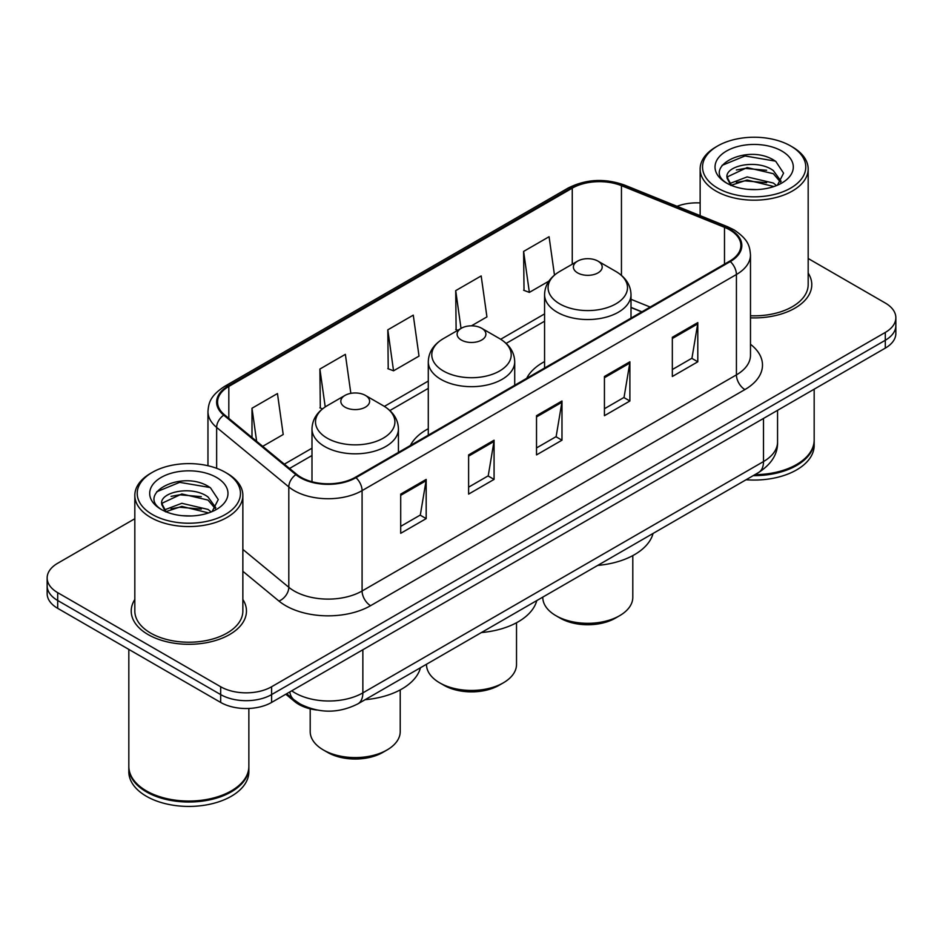 <?xml version="1.0" encoding="UTF-8"?>
<svg xmlns="http://www.w3.org/2000/svg" width="943" height="943" viewBox="0 0 943 943"><rect width="100%" height="100%" fill="white"/><g stroke="black" fill="none" stroke-linecap="round" stroke-linejoin="round"><path stroke-width="1.41" d="M428.287 428.723A63.617 36.73 0 0 0 410.37 445.497M544.571 361.593A63.617 36.73 0 0 0 526.665 378.355M641.759 311.909L631.008 307.559M317.096 710.067A36.011 20.793 180 0 1 294.746 701.616L285.8 694.237M134.825 518.733L57.7 563.254A36.011 20.793 0 0 0 47.15 577.953L47.15 593.642A36.011 20.793 0 0 0 57.7 608.341L220.674 702.429A36.011 20.793 0 0 0 271.608 702.429L885.3 348.12A36.011 20.793 0 0 0 895.85 333.409L895.85 325.571A36.011 20.793 0 0 1 885.3 340.27A36.011 20.793 0 0 0 895.85 325.571L895.85 317.732A36.011 20.793 0 0 0 885.3 303.033L808.175 258.5M47.15 577.953A36.011 20.793 0 0 0 57.7 592.664L220.674 686.752A36.011 20.793 0 0 0 271.608 686.752L271.608 694.59L885.3 340.27L271.608 694.59A36.011 20.793 0 0 1 220.674 694.59A36.011 20.793 0 0 0 271.608 694.59L271.608 702.429M57.7 592.664L57.7 600.502L220.674 694.59L57.7 600.502A36.011 20.793 0 0 1 47.15 585.792A36.011 20.793 0 0 0 57.7 600.502L57.7 608.341M134.825 599.465A57.617 33.264 0 0 0 131.218 611.04A57.617 33.264 0 0 0 148.098 634.556A57.617 33.264 0 0 0 210.89 641.77A57.617 33.264 0 0 0 246.465 611.04A57.617 33.264 0 0 0 242.858 599.465A57.617 33.264 0 0 1 246.465 611.04A57.617 33.264 0 0 1 210.89 641.77A57.617 33.264 0 0 1 148.098 634.556A57.617 33.264 0 0 1 131.218 611.04A57.617 33.264 0 0 1 134.825 599.465M729.623 229.809A38.415 22.172 180 0 1 740.88 245.498A38.415 22.172 180 0 1 729.623 261.176L355.299 477.299A38.415 22.172 180 0 1 296.668 474.329L224.517 414.837A38.415 22.172 180 0 1 217.562 402.119A38.415 22.172 180 0 1 228.819 386.441L572.26 188.152A38.415 22.172 180 0 1 621.449 185.665L724.495 227.322A38.415 22.172 180 0 1 729.623 229.809M730.306 229.42A39.37 22.738 0 0 0 725.049 226.874L622.003 185.217A39.37 22.738 0 0 0 571.576 187.763L228.135 386.052A39.37 22.738 0 0 0 223.727 415.156L295.878 474.647A39.37 22.738 0 0 0 355.971 477.688L730.306 261.565A39.37 22.738 0 0 0 730.306 229.42M400.704 494.108L400.704 533.314L426.177 518.615L426.177 479.409L400.704 494.108M400.704 526.359L420.319 515.031L426.071 480.706A9.607 5.54 -120 0 0 426.177 479.409M420.154 515.137L426.177 518.615M468.612 454.903L468.612 494.108L494.073 479.409L494.073 440.204L468.612 454.903M468.612 487.154L488.226 475.826L493.979 441.501A9.607 5.54 -120 0 0 494.073 440.204M488.05 475.932L494.073 479.409M672.335 337.288L672.335 376.493L697.796 361.794L697.796 322.589L672.335 337.288M672.335 369.538L691.95 358.21L697.69 323.885A9.607 5.54 -120 0 0 697.796 322.589M691.773 358.316L697.796 361.794M604.428 376.493L604.428 415.698L629.889 400.999L629.889 361.794L604.428 376.493M604.428 408.743L624.042 397.416L629.783 363.09A9.607 5.54 -120 0 0 629.889 361.794M623.865 397.522L629.889 400.999M536.52 415.698L536.52 454.903L561.981 440.204L561.981 400.999L536.52 415.698M536.52 447.949L556.134 436.621L561.887 402.296A9.607 5.54 -120 0 0 561.981 400.999M555.957 436.727L561.981 440.204M750.487 317.85A57.617 33.264 0 0 0 811.782 284.656A57.617 33.264 0 0 0 808.175 273.081A57.617 33.264 0 0 1 811.782 284.656A57.617 33.264 0 0 1 750.487 317.85M271.608 686.752L885.3 332.431A36.011 20.793 0 0 0 895.85 317.732M700.142 202.934A36.011 20.793 0 0 0 677.027 206.293M262.72 446.334L283.206 434.511L277.454 393.549L251.993 408.248L251.993 437.505M471.441 325.83L486.93 316.895L481.178 275.934L455.717 290.633L456.117 329.602M554.472 275.097L549.085 236.728L523.613 251.427L524.025 290.397M350.843 393.361L345.362 354.344L319.901 369.043L320.314 408.013M387.809 329.838L393.549 370.799L419.022 356.1L413.27 315.139L387.809 329.838L388.221 368.807M393.549 370.799L387.809 368.654M457.874 330.25L455.717 329.449M455.717 290.633L461.021 328.435M523.613 251.427L529.365 292.389L548.92 281.108M529.365 292.389L523.613 290.244M322.541 408.838L319.901 407.859M319.901 369.043L325.217 406.916M251.993 408.248L256.637 441.324M717.658 188.105A51.617 29.799 0 0 0 790.658 188.105A51.617 29.799 0 0 0 790.658 145.965L792.356 146.943A54.022 31.19 0 0 1 808.175 168.997A54.022 31.19 0 0 1 774.828 197.806A54.022 31.19 0 0 1 715.961 191.052A54.022 31.19 0 0 1 700.142 168.997A54.022 31.19 0 0 1 715.961 146.943L717.658 145.965A51.617 29.799 0 0 0 717.658 188.105M750.487 315.764A54.022 31.19 0 0 0 808.175 284.656L808.175 168.997M754.895 474.659A60.022 34.655 0 0 0 796.599 464.51A60.022 34.655 0 0 0 814.174 440.004L814.174 389.176M754.636 474.8A59.421 34.302 0 0 0 796.175 464.758A59.421 34.302 0 0 0 796.387 464.628M753.198 475.637A60.022 34.655 0 0 0 814.174 440.982A60.022 34.655 0 0 0 814.174 440.499M746.09 479.739A60.022 34.655 0 0 0 814.174 445.391L814.174 440.982M747.599 189.319L756.746 189.578M729.658 183.567L747.139 176.907L773.343 183.036L776.525 185.582M731.261 185.252L747.139 180.019L773.92 186.537M727.018 177.001L731.509 185.465M727.077 177.838C724.153 165.756 757.264 158.577 773.343 170.589L781.146 181.351M727.194 178.592L727.949 176.577L747.139 167.571L773.343 173.701L780.533 182.164M777.445 185.193L783.574 173.158L775.818 161.465C748.365 141.733 699.553 167.748 727.737 183.696L727.878 183.779M781.841 151.057A39.146 22.597 0 0 0 726.487 151.057A39.146 22.597 0 0 0 726.487 183.013A39.146 22.597 0 0 0 781.841 183.013A39.146 22.597 0 0 0 781.841 151.057M730.872 185.488L727.136 178.286M792.356 146.943L790.658 145.965A51.617 29.799 0 0 0 717.658 145.965M722.02 165.402L745.005 155.96L775.287 161.112M736.377 169.976L745.005 168.408L766.624 170.27M736.377 182.423L745.005 180.856L766.624 182.718M542.779 597.119L542.779 597.32A45.016 25.991 0 0 0 555.957 615.696L560.201 618.148A39.017 22.526 0 0 0 615.378 618.148L619.622 615.696A45.016 25.991 0 0 0 632.8 597.32L632.8 555.616M560.201 618.148L555.957 615.696A45.016 25.991 0 0 0 619.622 615.696M577.599 272.892A14.404 8.322 0 0 0 597.98 272.892A14.404 8.322 0 0 0 597.98 261.128L615.862 271.454A39.7 22.915 0 0 1 615.862 303.87A39.7 22.915 0 0 1 559.718 303.87A39.7 22.915 0 0 1 559.718 271.454C549.946 277.266 544.889 284.975 544.571 294.593A43.213 24.954 0 0 0 557.23 312.239A43.213 24.954 0 0 0 604.322 317.638A43.213 24.954 0 0 0 631.008 294.593C630.69 284.975 625.633 277.266 615.862 271.454L597.98 261.128A14.404 8.322 0 0 0 577.599 261.128A14.404 8.322 0 0 0 577.599 272.892M597.685 565.411A66.022 38.121 0 0 0 653.063 533.443M426.484 664.261L426.484 664.461A45.016 25.991 0 0 0 439.674 682.838L443.917 685.278A39.017 22.526 0 0 0 499.083 685.278L503.326 682.838A45.016 25.991 0 0 0 516.516 664.461L516.516 622.745M443.917 685.278L439.674 682.838A45.016 25.991 0 0 0 503.326 682.838M461.316 340.034A14.404 8.322 0 0 0 481.684 340.034A14.404 8.322 0 0 0 481.684 328.27L499.566 338.596A39.7 22.915 0 0 0 499.566 338.596A39.7 22.915 0 0 1 499.566 371.012A39.7 22.915 0 0 1 443.434 371.012A39.7 22.915 0 0 1 443.422 338.596C433.65 344.395 428.605 352.116 428.287 361.735A43.213 24.954 0 0 0 440.947 379.369A43.213 24.954 0 0 0 488.038 384.779A43.213 24.954 0 0 0 514.713 361.735C514.395 352.116 509.35 344.395 499.578 338.596L481.684 328.27A14.404 8.322 0 0 0 461.316 328.27A14.404 8.322 0 0 0 461.316 340.034M481.401 632.553A66.022 38.121 0 0 0 536.779 600.585M310.2 708.83L310.2 731.591A45.016 25.991 0 0 0 323.378 749.968L327.622 752.42A39.017 22.526 0 0 0 382.799 752.42L387.043 749.968A45.016 25.991 0 0 0 400.221 731.591L400.221 689.887M327.622 752.42L323.378 749.968A45.016 25.991 0 0 0 387.043 749.968M345.02 407.164A14.404 8.322 0 0 0 365.401 407.164A14.404 8.322 0 0 0 365.401 395.4L383.282 405.738A39.7 22.915 0 0 1 383.282 438.141A39.7 22.915 0 0 1 327.138 438.141A39.7 22.915 0 0 1 327.138 405.738C317.367 411.537 312.31 419.246 311.992 428.865A43.213 24.954 0 0 0 324.651 446.51A43.213 24.954 0 0 0 371.754 451.921A43.213 24.954 0 0 0 398.429 428.865C398.111 419.246 393.054 411.537 383.282 405.738L365.401 395.4A14.404 8.322 0 0 0 345.02 395.4A14.404 8.322 0 0 0 345.02 407.164M365.118 699.694A66.022 38.121 0 0 0 420.484 667.727M152.342 514.489A51.617 29.799 0 0 0 225.342 514.489A51.617 29.799 0 0 0 225.342 472.349L227.039 473.327A54.022 31.19 0 0 1 242.858 495.381A54.022 31.19 0 0 1 209.511 524.19A54.022 31.19 0 0 1 150.644 517.436A54.022 31.19 0 0 1 134.825 495.381A54.022 31.19 0 0 1 150.644 473.327L152.342 472.349A51.617 29.799 0 0 0 152.342 514.489M134.825 495.381L134.825 611.04A54.022 31.19 0 0 0 150.644 633.083A54.022 31.19 0 0 0 209.511 639.849A54.022 31.19 0 0 0 242.858 611.04L242.858 495.381M231.07 791.012A59.421 34.302 0 0 1 230.858 791.142A59.421 34.302 0 0 1 146.825 791.142L146.401 790.894A60.022 34.655 0 0 0 231.283 790.894A60.022 34.655 0 0 0 248.858 766.388L248.858 708.464M128.826 766.883A60.022 34.655 0 0 0 128.826 767.366A60.022 34.655 0 0 0 146.401 791.872A60.022 34.655 0 0 0 211.81 799.381A60.022 34.655 0 0 0 248.858 767.366A60.022 34.655 0 0 0 248.858 766.883M128.826 767.366L128.826 771.775A60.022 34.655 0 0 0 146.401 796.281A60.022 34.655 0 0 0 211.81 803.79A60.022 34.655 0 0 0 248.858 771.775L248.858 767.366M182.282 515.691L191.429 515.962M164.341 509.951L181.822 503.291L208.026 509.42L211.208 511.966M165.944 511.636L181.822 506.403L208.603 512.921M161.701 503.385L166.192 511.849M161.76 504.222C158.837 492.14 191.948 484.961 208.026 496.973L215.829 507.735M161.878 504.965L162.632 502.949L181.822 493.955L208.026 500.085L215.216 508.548M212.128 511.577L218.257 499.542L210.501 487.849C183.048 468.117 134.236 494.12 162.42 510.08L162.561 510.163M216.513 477.441A39.146 22.597 0 0 0 161.159 477.441A39.146 22.597 0 0 0 161.159 509.397A39.146 22.597 0 0 0 216.513 509.397A39.146 22.597 0 0 0 216.513 477.441M165.555 511.86L161.819 504.67M128.826 649.397L128.826 766.388A60.022 34.655 0 0 0 146.401 790.894L146.825 791.142M227.039 473.327L225.342 472.349A51.617 29.799 0 0 0 152.342 472.349M156.703 491.774L179.677 482.344L209.971 487.496M171.06 496.36L179.677 494.792L201.307 496.655M171.06 508.807L179.677 507.24L201.307 509.102M294.746 700.378L294.746 701.616M291.717 690.818A48.022 27.724 0 0 0 294.947 692.881A48.022 27.724 0 0 0 362.855 692.881L763.5 461.563A48.022 27.724 0 0 0 777.562 441.961C777.916 453.878 771.563 464.074 758.526 472.561L357.88 703.867A24.011 13.862 60 0 0 362.855 692.881L362.855 649.751M763.5 418.444L763.5 461.563A24.011 13.862 60 0 1 758.526 472.561M289.772 691.938A24.011 16.055 129.5 0 0 293.957 699.753L286.66 693.742M885.3 348.12L885.3 332.431M220.674 702.429L220.674 686.752M750.487 344.278A60.022 34.655 180 0 1 744.911 389.577L370.575 605.689A12 6.931 60 0 1 362.088 590.99L736.424 374.878A48.022 27.724 0 0 0 750.487 355.275L750.487 254.905A48.022 27.724 180 0 1 736.424 274.507A12 6.931 -120 0 0 730.306 261.565M370.575 605.689A60.022 34.655 180 0 1 285.694 605.689A60.022 34.655 180 0 1 278.963 601.068L242.858 571.293M295.878 474.647A12 8.027 129.5 0 0 288.806 486.918L288.806 587.289A48.022 27.724 0 0 0 294.181 590.99A48.022 27.724 0 0 0 362.088 590.99L362.088 490.619A48.022 27.724 180 0 1 288.806 486.918L216.642 427.427A48.022 27.724 180 0 1 207.967 411.525L207.967 465.736M750.487 254.905C749.709 246.653 748.942 239.793 733.937 229.809L727.619 226.744A12 5.623 112 0 0 725.049 226.874M727.619 226.744L624.572 185.087C604.687 178.05 585.815 179.076 567.957 188.152A12 6.931 60 0 1 571.576 187.763M228.135 386.052A12 6.931 -120 0 0 224.517 386.43C209.959 395.977 208.627 403.168 207.967 411.525M223.727 415.156A12 8.027 129.5 0 0 216.642 427.427L216.642 468.306M624.572 185.087A12 5.623 112 0 0 622.003 185.217M355.971 477.688A12 6.931 60 0 1 362.088 490.619L736.424 274.507L736.424 374.878A12 6.931 60 0 0 744.911 389.577M242.858 549.415L288.806 587.289A12 8.027 -50.5 0 1 278.963 601.068M228.819 386.441L228.819 418.386M724.495 227.322L724.495 264.134M621.449 185.665L621.449 275.38M650.163 307.053L631.008 299.308M572.26 188.152L572.26 264.217M544.571 313.913L500.686 339.256M428.287 381.055L384.39 406.398M311.992 448.196L284.338 464.168M536.52 416.936L561.887 402.296M604.428 377.73L629.783 363.09M672.335 338.525L697.69 323.885M468.612 456.141L493.979 441.501M400.704 495.346L426.071 480.706M357.88 703.867C338.561 713.58 319.241 713.58 299.921 703.867L293.957 699.753M777.562 441.961L777.562 410.323M567.957 188.152L224.517 386.43M544.571 321.221L506.155 343.405M428.287 388.363L389.872 410.547M311.992 455.504L289.548 468.459M641.935 311.803L631.008 307.383M700.142 215.629L700.142 168.997M631.008 318.121L631.008 294.593M544.571 368.018L544.571 294.593M577.599 261.128L559.718 271.454M514.713 385.251L514.713 361.735M428.287 435.159L428.287 361.735M461.316 328.27L443.422 338.596M398.429 452.392L398.429 428.865M311.992 481.743L311.992 428.865M345.02 395.4L327.138 405.738"/></g></svg>

